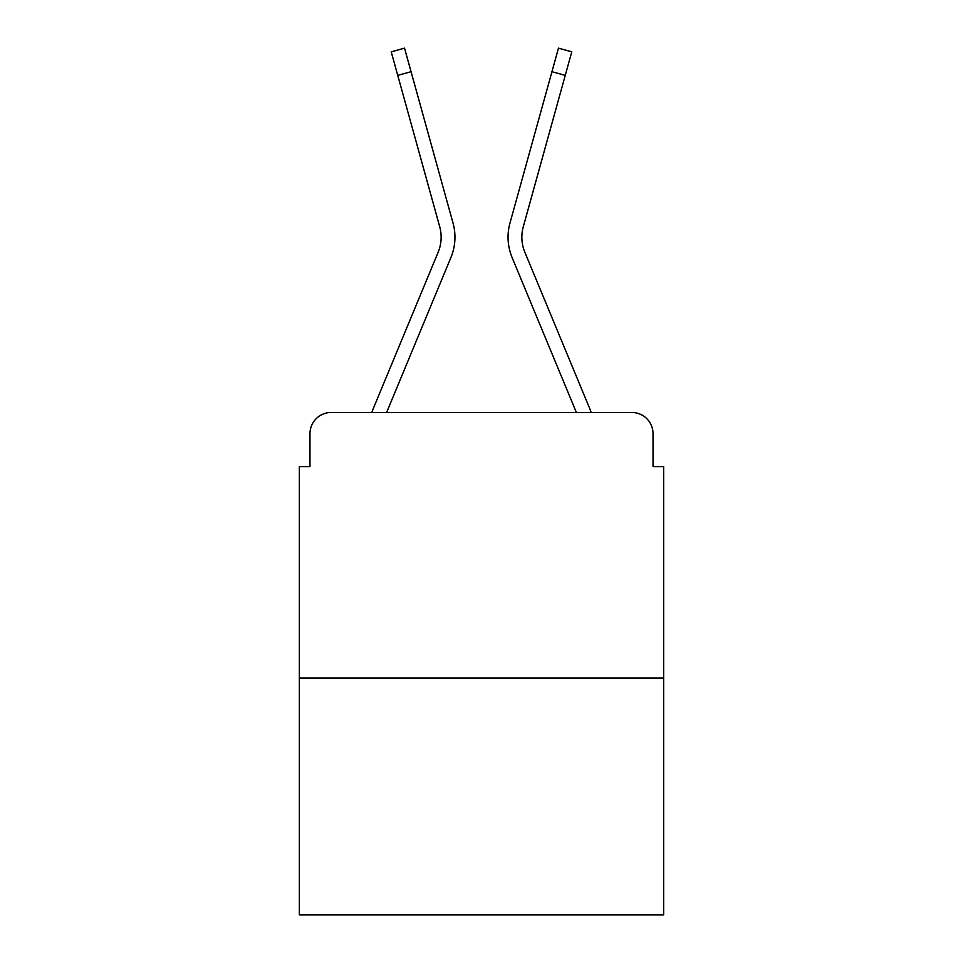 <?xml version="1.0" encoding="UTF-8"?>
<svg xmlns="http://www.w3.org/2000/svg" width="963" height="963" viewBox="0 0 963 963"><rect width="100%" height="100%" fill="white"/><g stroke="black" fill="none" stroke-linecap="round" stroke-linejoin="round"><path stroke-width="1.44" d="M309.966 433.699L309.966 466.634L309.966 433.699A21.246 21.246 0 0 1 331.212 412.465L371.838 412.465A66.916 66.916 0 0 1 373.488 408.059L438.141 252.27A39.302 39.302 0 0 0 439.706 226.702L391.219 51.846L404.52 48.15L411.057 71.695L397.743 75.379M663.651 678L299.349 678L299.349 914.85L663.651 914.85L663.651 466.634L653.034 466.634L653.034 433.699A21.246 21.246 0 0 0 631.788 412.465L331.212 412.465M299.349 678L299.349 466.634L309.966 466.634M411.057 71.695L453.019 223.019A53.109 53.109 0 0 1 450.889 257.566L386.62 412.465L450.889 257.566L386.62 412.465L450.889 257.566L386.62 412.465L450.889 257.566L386.62 412.465L450.889 257.566L386.62 412.465L450.889 257.566L386.62 412.465L450.889 257.566L386.62 412.465L450.889 257.566L386.62 412.465L450.889 257.566L386.62 412.465L450.889 257.566L386.62 412.465L450.889 257.566L386.62 412.465L450.889 257.566L386.62 412.465L450.889 257.566L386.62 412.465L450.889 257.566L386.62 412.465L398.658 412.465M564.342 412.465L576.38 412.465L512.111 257.566A53.109 53.109 0 0 1 509.981 223.019L558.48 48.15L571.781 51.846L565.257 75.379L551.943 71.695M524.859 252.27A39.302 39.302 0 0 1 523.294 226.702A39.302 39.302 0 0 0 524.859 252.27A39.302 39.302 0 0 1 523.294 226.702A39.302 39.302 0 0 0 524.859 252.27A39.302 39.302 0 0 1 523.294 226.702A39.302 39.302 0 0 0 524.859 252.27A39.302 39.302 0 0 1 523.294 226.702A39.302 39.302 0 0 0 524.859 252.27A39.302 39.302 0 0 1 523.294 226.702A39.302 39.302 0 0 0 524.859 252.27A39.302 39.302 0 0 1 523.294 226.702A39.302 39.302 0 0 0 524.859 252.27A39.302 39.302 0 0 1 523.294 226.702A39.302 39.302 0 0 0 524.859 252.27A39.302 39.302 0 0 1 523.294 226.702A39.302 39.302 0 0 0 524.859 252.27A39.302 39.302 0 0 1 523.294 226.702A39.302 39.302 0 0 0 524.859 252.27A39.302 39.302 0 0 1 523.294 226.702A39.302 39.302 0 0 0 524.859 252.27A39.302 39.302 0 0 1 523.294 226.702A39.302 39.302 0 0 0 524.859 252.27A39.302 39.302 0 0 1 523.294 226.702A39.302 39.302 0 0 0 524.859 252.27A39.302 39.302 0 0 1 523.294 226.702A39.302 39.302 0 0 0 524.859 252.27L589.512 408.059A66.916 66.916 0 0 1 591.162 412.465L631.788 412.465M653.034 466.634L653.034 433.699M438.141 252.27A39.302 39.302 0 0 0 439.706 226.702A39.302 39.302 0 0 1 438.141 252.27A39.302 39.302 0 0 0 439.706 226.702A39.302 39.302 0 0 1 438.141 252.27A39.302 39.302 0 0 0 439.706 226.702A39.302 39.302 0 0 1 438.141 252.27A39.302 39.302 0 0 0 439.706 226.702A39.302 39.302 0 0 1 438.141 252.27A39.302 39.302 0 0 0 439.706 226.702A39.302 39.302 0 0 1 438.141 252.27A39.302 39.302 0 0 0 439.706 226.702A39.302 39.302 0 0 1 438.141 252.27A39.302 39.302 0 0 0 439.706 226.702A39.302 39.302 0 0 1 438.141 252.27A39.302 39.302 0 0 0 439.706 226.702A39.302 39.302 0 0 1 438.141 252.27A39.302 39.302 0 0 0 439.706 226.702A39.302 39.302 0 0 1 438.141 252.27A39.302 39.302 0 0 0 439.706 226.702A39.302 39.302 0 0 1 438.141 252.27A39.302 39.302 0 0 0 439.706 226.702A39.302 39.302 0 0 1 438.141 252.27A39.302 39.302 0 0 0 439.706 226.702A39.302 39.302 0 0 1 438.141 252.27A39.302 39.302 0 0 0 439.706 226.702A39.302 39.302 0 0 1 438.141 252.27M576.38 412.465L512.111 257.566L576.38 412.465M523.294 226.702L565.257 75.379"/></g></svg>
